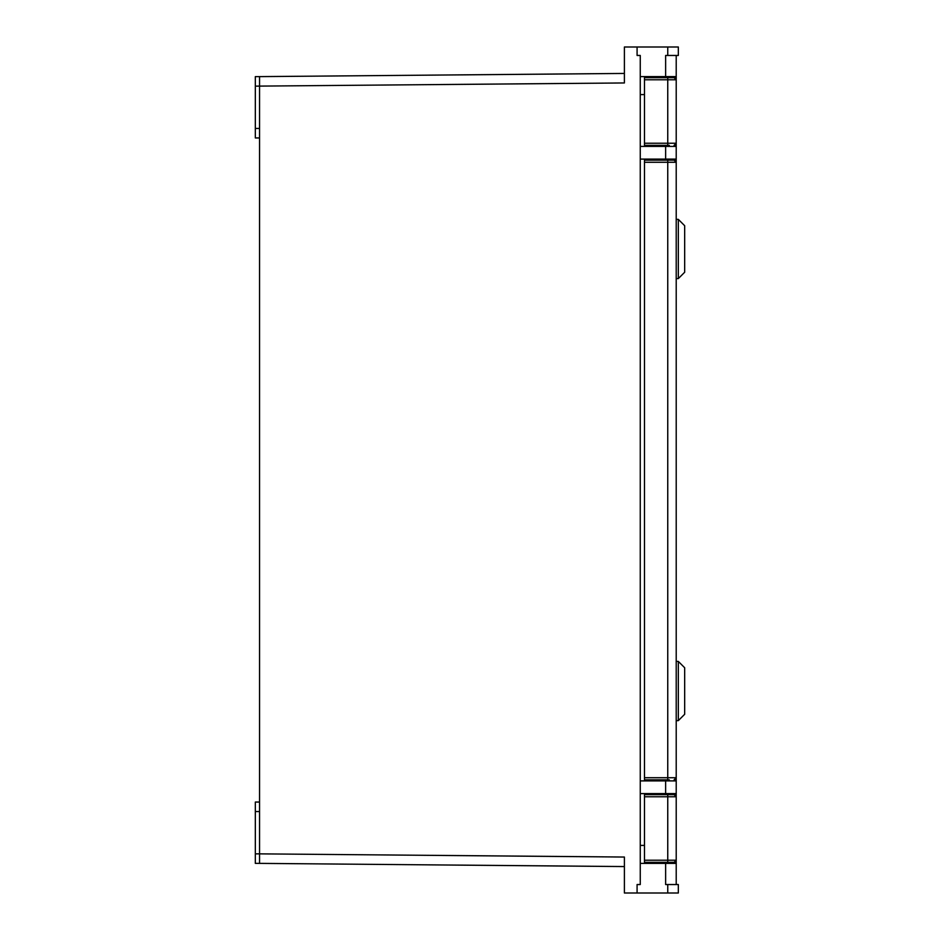 <?xml version="1.0" encoding="UTF-8"?>
<svg xmlns="http://www.w3.org/2000/svg" width="940" height="940" viewBox="0 0 940 940"><rect width="100%" height="100%" fill="white"/><g stroke="black" fill="none" stroke-linecap="round" stroke-linejoin="round"><path stroke-width="1.41" d="M676.212 870.793L676.212 860.218A2.115 2.115 0 0 1 674.098 862.332L644.488 862.332L644.488 794.653L674.098 794.653L674.098 793.595M669.339 145.347L644.488 145.347L644.488 77.667L674.098 77.667L674.098 76.61M648.718 160.153L648.718 159.095M648.718 146.405L648.718 145.347M648.718 794.653L648.718 793.595M648.718 780.905L648.718 779.848M644.488 863.39L644.488 862.332M669.339 794.653L674.098 794.653L676.212 796.768L676.212 875.023M669.339 779.848L644.488 779.848L644.488 160.153L674.098 160.153L674.098 159.095M644.488 77.667L644.488 76.61M644.488 143.233L667.752 143.233L667.752 77.667L674.098 77.667L676.212 79.783L676.212 76.61L676.212 796.768A2.115 2.115 0 0 0 674.098 794.653M644.488 860.218L676.212 860.218L674.098 862.332L667.752 862.332L667.752 796.768L644.488 796.768M676.212 777.732A2.115 2.115 0 0 1 674.098 779.848L676.212 777.732L667.752 777.732L667.752 162.268L644.488 162.268M676.212 143.233A2.115 2.115 0 0 1 674.098 145.347L676.212 143.233L667.752 143.233L667.752 145.347M676.212 162.268L674.098 160.153A2.115 2.115 0 0 1 676.212 162.268L667.752 162.268L667.752 160.153M644.488 79.783L676.212 79.783A2.115 2.115 0 0 0 674.098 77.667M678.327 661.408L678.327 720.627L684.673 714.283L684.673 667.752L678.327 661.408L676.212 661.408M678.327 720.627L676.212 720.627M678.327 219.373L678.327 278.593L684.673 272.248L684.673 225.718L678.327 219.373L676.212 219.373M678.327 278.593L676.212 278.593M667.752 47L678.327 47L678.327 55.46L667.752 55.46L667.752 47L637.085 47L637.085 55.46L640.258 55.46L640.258 146.405L676.212 146.405M676.212 55.46L676.212 76.61L640.258 76.61L640.258 780.905L676.212 780.905L676.212 793.595L640.258 793.595L640.258 863.39L676.212 863.39L676.212 884.54L676.212 863.39M676.212 159.095L640.258 159.095L640.258 884.54L637.085 884.54L637.085 893L624.395 893L624.395 857.045L259.558 853.861L259.558 76.622L624.395 73.438M667.752 884.54L678.327 884.54L678.327 893L667.752 893L667.752 884.54L665.638 884.54L665.638 863.39M259.558 79.418L259.558 76.622L259.558 79.418M259.558 76.622L255.328 76.622L259.558 76.622L255.328 76.622L255.328 86.139L624.395 82.955L624.395 47L637.085 47M667.752 893L637.085 893M667.752 55.46L665.638 55.46L665.638 76.61M624.395 866.562L259.558 863.378L259.558 860.593M255.328 853.861L255.328 863.378L259.558 863.378L255.328 863.378L259.558 863.378L259.558 853.861L255.328 853.861L255.328 802.043L259.558 802.043M255.328 86.139L255.328 137.957L259.558 137.957M676.212 780.905L676.212 793.595M674.098 146.405L674.098 145.347M674.098 863.39L674.098 862.332M674.098 780.905L674.098 779.848M644.488 777.732L667.752 777.732L667.752 779.848M676.212 796.768L667.752 796.768L667.752 794.653M640.258 845.413L644.488 845.413M644.488 94.588L640.258 94.588M255.328 811.561L259.558 811.561M255.328 128.439L259.558 128.439M665.638 780.905L665.638 793.595M665.638 159.095L665.638 146.405M656.12 779.848L656.12 780.905M656.12 793.595L656.12 794.653M656.12 862.332L656.12 863.39M668.81 779.848L668.81 780.905M668.81 793.595L668.81 794.653M668.81 862.332L668.81 863.39M668.81 160.153L668.81 159.095M668.81 146.405L668.81 145.347M668.81 77.667L668.81 76.61M656.12 160.153L656.12 159.095M656.12 146.405L656.12 145.347M656.12 77.667L656.12 76.61"/></g></svg>
